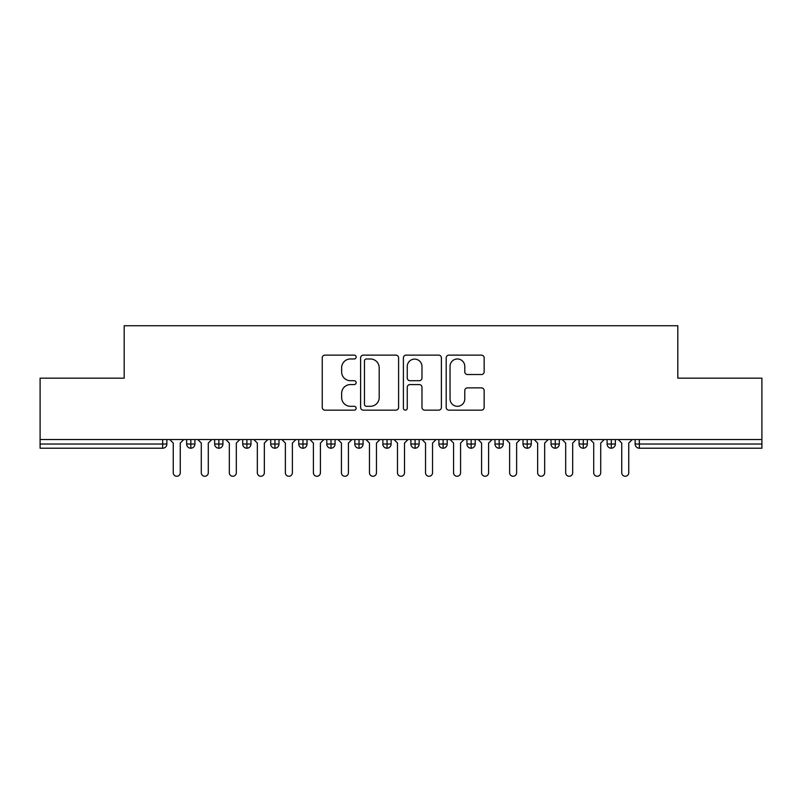 <?xml version="1.0" encoding="UTF-8"?>
<svg xmlns="http://www.w3.org/2000/svg" width="802" height="802" viewBox="0 0 802 802"><rect width="100%" height="100%" fill="white"/><g stroke="black" fill="none" stroke-linecap="round" stroke-linejoin="round"><path stroke-width="1.2" d="M356.148 357.05A1.925 1.925 0 0 0 354.223 355.126L324.99 355.126A2.747 2.747 0 0 0 322.244 357.872L322.244 407.406A2.747 2.747 0 0 0 324.99 410.153L354.223 410.153A1.925 1.925 0 0 0 356.148 408.228A1.925 1.925 0 0 0 354.223 406.303L350.444 406.303A8.802 8.802 0 0 1 341.642 397.501L341.642 393.371A8.802 8.802 0 0 1 350.444 384.569L354.223 384.569A1.925 1.925 0 0 0 356.148 382.644A1.925 1.925 0 0 0 354.223 380.709L350.444 380.709A8.802 8.802 0 0 1 341.642 371.907L341.642 367.777A8.802 8.802 0 0 1 350.444 358.975L354.223 358.975A1.925 1.925 0 0 0 356.148 357.05M481.411 374.524A2.747 2.747 0 0 0 484.157 371.767L484.157 357.872A2.747 2.747 0 0 0 481.411 355.126L448.94 355.126A2.747 2.747 0 0 0 446.193 357.872L446.193 407.406A2.747 2.747 0 0 0 448.94 410.153L481.411 410.153A2.747 2.747 0 0 0 484.157 407.406L484.157 390.614A2.747 2.747 0 0 0 481.411 387.867L467.516 387.867A2.747 2.747 0 0 0 464.769 390.614L464.769 398.945A7.358 7.358 0 0 1 457.401 406.303A7.358 7.358 0 0 1 450.042 398.945L450.042 366.334A7.358 7.358 0 0 1 457.401 358.975A7.358 7.358 0 0 1 464.769 366.334L464.769 371.767A2.747 2.747 0 0 0 467.516 374.524L481.411 374.524M40.1 439.546L761.9 439.546L761.9 378.153L677.81 378.153L677.81 325.732L124.19 325.732L124.19 378.153L40.1 378.153L40.1 444.027L162.666 444.027L162.666 439.546M398.594 357.872A2.747 2.747 0 0 0 395.837 355.126L363.376 355.126A2.747 2.747 0 0 0 360.619 357.872L360.619 407.406A2.747 2.747 0 0 0 363.376 410.153L395.837 410.153A2.747 2.747 0 0 0 398.594 407.406L398.594 357.872M406.163 355.126L438.624 355.126A2.747 2.747 0 0 1 441.381 357.872L441.381 407.406A2.747 2.747 0 0 1 438.624 410.153L424.729 410.153A2.747 2.747 0 0 1 421.982 407.406L421.982 387.316A2.747 2.747 0 0 0 419.225 384.569L410.012 384.569A2.747 2.747 0 0 0 407.256 387.316L407.256 408.228A1.925 1.925 0 0 1 405.331 410.153A1.925 1.925 0 0 1 403.406 408.228L403.406 357.872A2.747 2.747 0 0 1 406.163 355.126M166.866 439.546L166.866 444.027A4.2 4.2 0 0 1 162.666 448.228L40.1 448.228L40.1 444.027M761.9 439.546L761.9 448.228L639.334 448.228A4.2 4.2 0 0 1 635.134 444.027L635.134 439.546L635.134 444.027A4.2 4.2 0 0 0 639.334 448.228L639.334 444.027L761.9 444.027M190.836 448.228A4.2 4.2 0 0 1 186.635 444.027L186.635 439.546L186.635 444.027A4.2 4.2 0 0 0 190.836 448.228A4.2 4.2 0 0 0 194.906 444.027L194.906 439.546L194.906 444.027A4.2 4.2 0 0 1 190.836 448.228L190.836 444.027L194.906 444.027M190.836 439.546L190.836 444.027L186.635 444.027M162.666 448.228A4.2 4.2 0 0 0 166.866 444.027A4.2 4.2 0 0 1 162.666 448.228L162.666 444.027L166.866 444.027M218.866 439.546L218.866 444.027L214.665 444.027L214.665 439.546L214.665 444.027A4.2 4.2 0 0 0 218.866 448.228A4.2 4.2 0 0 0 222.936 444.027L222.936 439.546L222.936 444.027A4.2 4.2 0 0 1 218.866 448.228A4.2 4.2 0 0 1 214.665 444.027A4.2 4.2 0 0 0 218.866 448.228L218.866 444.027L222.936 444.027M246.896 439.546L246.896 444.027L242.695 444.027L242.695 439.546L242.695 444.027A4.2 4.2 0 0 0 246.896 448.228A4.2 4.2 0 0 0 250.966 444.027L250.966 439.546L250.966 444.027A4.2 4.2 0 0 1 246.896 448.228A4.2 4.2 0 0 1 242.695 444.027A4.2 4.2 0 0 0 246.896 448.228L246.896 444.027L250.966 444.027M274.926 439.546L274.926 448.228A4.2 4.2 0 0 1 270.725 444.027L270.725 439.546L270.725 444.027A4.2 4.2 0 0 0 274.926 448.228A4.2 4.2 0 0 0 278.996 444.027L278.996 439.546M302.966 439.546L302.966 448.228A4.2 4.2 0 0 1 298.755 444.027A4.2 4.2 0 0 0 302.966 448.228A4.2 4.2 0 0 1 298.755 444.027L298.755 439.546M307.026 439.546L307.026 444.027A4.2 4.2 0 0 1 302.966 448.228A4.2 4.2 0 0 0 307.026 444.027L298.755 444.027M330.995 439.546L330.995 444.027L326.785 444.027L326.785 439.546L326.785 444.027A4.2 4.2 0 0 0 330.995 448.228A4.2 4.2 0 0 0 335.056 444.027L335.056 439.546L335.056 444.027A4.2 4.2 0 0 1 330.995 448.228A4.2 4.2 0 0 1 326.785 444.027A4.2 4.2 0 0 0 330.995 448.228L330.995 444.027L335.056 444.027M359.025 448.228A4.2 4.2 0 0 1 354.815 444.027L354.815 439.546L354.815 444.027A4.2 4.2 0 0 0 359.025 448.228A4.2 4.2 0 0 0 363.085 444.027L363.085 439.546L363.085 444.027A4.2 4.2 0 0 1 359.025 448.228L359.025 444.027L363.085 444.027M387.055 439.546L387.055 444.027L382.855 444.027L382.855 439.546L382.855 444.027A4.2 4.2 0 0 0 387.055 448.228A4.2 4.2 0 0 0 391.115 444.027L391.115 439.546L391.115 444.027A4.2 4.2 0 0 1 387.055 448.228A4.2 4.2 0 0 1 382.855 444.027A4.2 4.2 0 0 0 387.055 448.228L387.055 444.027L391.115 444.027M415.085 439.546L415.085 448.228A4.2 4.2 0 0 1 410.885 444.027L410.885 439.546L410.885 444.027A4.2 4.2 0 0 0 415.085 448.228A4.2 4.2 0 0 0 419.145 444.027L419.145 439.546M443.115 439.546L443.115 448.228A4.2 4.2 0 0 1 438.915 444.027L438.915 439.546L438.915 444.027A4.2 4.2 0 0 0 443.115 448.228A4.2 4.2 0 0 0 447.185 444.027L447.185 439.546M471.145 439.546L471.145 448.228A4.2 4.2 0 0 1 466.944 444.027L466.944 439.546L466.944 444.027A4.2 4.2 0 0 0 471.145 448.228A4.2 4.2 0 0 0 475.215 444.027L475.215 439.546M499.175 439.546L499.175 444.027L494.974 444.027L494.974 439.546L494.974 444.027A4.2 4.2 0 0 0 499.175 448.228A4.2 4.2 0 0 0 503.245 444.027L503.245 439.546L503.245 444.027A4.2 4.2 0 0 1 499.175 448.228A4.2 4.2 0 0 1 494.974 444.027A4.2 4.2 0 0 0 499.175 448.228L499.175 444.027L503.245 444.027M527.215 439.546L527.215 444.027L523.004 444.027L523.004 439.546L523.004 444.027A4.2 4.2 0 0 0 527.215 448.228A4.2 4.2 0 0 0 531.275 444.027L531.275 439.546L531.275 444.027A4.2 4.2 0 0 1 527.215 448.228A4.2 4.2 0 0 1 523.004 444.027A4.2 4.2 0 0 0 527.215 448.228L527.215 444.027L531.275 444.027M555.245 439.546L555.245 444.027L551.034 444.027L551.034 439.546L551.034 444.027A4.2 4.2 0 0 0 555.245 448.228A4.2 4.2 0 0 0 559.305 444.027L559.305 439.546L559.305 444.027A4.2 4.2 0 0 1 555.245 448.228A4.2 4.2 0 0 1 551.034 444.027A4.2 4.2 0 0 0 555.245 448.228L555.245 444.027L559.305 444.027M583.275 439.546L583.275 448.228A4.2 4.2 0 0 1 579.064 444.027L579.064 439.546L579.064 444.027A4.2 4.2 0 0 0 583.275 448.228A4.2 4.2 0 0 0 587.335 444.027L587.335 439.546M611.304 439.546L611.304 448.228A4.2 4.2 0 0 1 607.094 444.027L607.094 439.546L607.094 444.027A4.2 4.2 0 0 0 611.304 448.228A4.2 4.2 0 0 0 615.365 444.027L615.365 439.546M359.025 439.546L359.025 444.027L354.815 444.027M366.404 358.975A1.925 1.925 0 0 0 364.479 360.9L364.479 404.378A1.925 1.925 0 0 0 366.404 406.303L370.394 406.303A8.802 8.802 0 0 0 379.196 397.501L379.196 367.777A8.802 8.802 0 0 0 370.394 358.975L366.404 358.975M421.982 366.474A7.358 7.358 0 0 0 414.624 359.116A7.358 7.358 0 0 0 407.256 366.474L407.256 377.963A2.747 2.747 0 0 0 410.012 380.709L419.225 380.709A2.747 2.747 0 0 0 421.982 377.963L421.982 366.474M169.743 439.546L173.252 443.045L173.252 472.759A3.509 3.509 0 0 0 176.751 476.268A3.509 3.509 0 0 0 180.26 472.759L180.26 443.045L183.758 439.546M197.773 439.546L201.282 443.045L201.282 472.759A3.509 3.509 0 0 0 204.781 476.268A3.509 3.509 0 0 0 208.289 472.759L208.289 443.045L211.788 439.546M225.803 439.546L229.312 443.045L229.312 472.759A3.509 3.509 0 0 0 232.811 476.268A3.509 3.509 0 0 0 236.319 472.759L236.319 443.045L239.818 439.546M253.833 439.546L257.342 443.045L257.342 472.759A3.509 3.509 0 0 0 260.84 476.268A3.509 3.509 0 0 0 264.349 472.759L264.349 443.045L267.848 439.546M281.873 439.546L285.372 443.045L285.372 472.759A3.509 3.509 0 0 0 288.88 476.268A3.509 3.509 0 0 0 292.379 472.759L292.379 443.045L295.888 439.546M309.903 439.546L313.402 443.045L313.402 472.759A3.509 3.509 0 0 0 316.91 476.268A3.509 3.509 0 0 0 320.409 472.759L320.409 443.045L323.918 439.546M337.933 439.546L341.431 443.045L341.431 472.759A3.509 3.509 0 0 0 344.94 476.268A3.509 3.509 0 0 0 348.439 472.759L348.439 443.045L351.948 439.546M365.963 439.546L369.461 443.045L369.461 472.759A3.509 3.509 0 0 0 372.97 476.268A3.509 3.509 0 0 0 376.469 472.759L376.469 443.045L379.978 439.546M393.993 439.546L397.491 443.045L397.491 472.759A3.509 3.509 0 0 0 401 476.268A3.509 3.509 0 0 0 404.509 472.759L404.509 443.045L408.007 439.546M422.022 439.546L425.531 443.045L425.531 472.759A3.509 3.509 0 0 0 429.03 476.268A3.509 3.509 0 0 0 432.539 472.759L432.539 443.045L436.037 439.546M450.052 439.546L453.561 443.045L453.561 472.759A3.509 3.509 0 0 0 457.06 476.268A3.509 3.509 0 0 0 460.569 472.759L460.569 443.045L464.067 439.546M478.082 439.546L481.591 443.045L481.591 472.759A3.509 3.509 0 0 0 485.09 476.268A3.509 3.509 0 0 0 488.598 472.759L488.598 443.045L492.097 439.546M506.112 439.546L509.621 443.045L509.621 472.759A3.509 3.509 0 0 0 513.12 476.268A3.509 3.509 0 0 0 516.628 472.759L516.628 443.045L520.127 439.546M534.152 439.546L537.651 443.045L537.651 472.759A3.509 3.509 0 0 0 541.16 476.268A3.509 3.509 0 0 0 544.658 472.759L544.658 443.045L548.167 439.546M562.182 439.546L565.681 443.045L565.681 472.759A3.509 3.509 0 0 0 569.189 476.268A3.509 3.509 0 0 0 572.688 472.759L572.688 443.045L576.197 439.546M590.212 439.546L593.711 443.045L593.711 472.759A3.509 3.509 0 0 0 597.219 476.268A3.509 3.509 0 0 0 600.718 472.759L600.718 443.045L604.227 439.546M618.242 439.546L621.74 443.045L621.74 472.759A3.509 3.509 0 0 0 625.249 476.268A3.509 3.509 0 0 0 628.748 472.759L628.748 443.045L632.257 439.546M639.334 439.546L639.334 444.027L635.134 444.027A4.2 4.2 0 0 0 639.334 448.228M270.725 444.027A4.2 4.2 0 0 0 274.926 448.228A4.2 4.2 0 0 0 278.996 444.027L270.725 444.027M410.885 444.027A4.2 4.2 0 0 0 415.085 448.228A4.2 4.2 0 0 0 419.145 444.027L410.885 444.027M438.915 444.027A4.2 4.2 0 0 0 443.115 448.228A4.2 4.2 0 0 0 447.185 444.027L438.915 444.027M466.944 444.027A4.2 4.2 0 0 0 471.145 448.228A4.2 4.2 0 0 0 475.215 444.027L466.944 444.027M579.064 444.027A4.2 4.2 0 0 0 583.275 448.228A4.2 4.2 0 0 0 587.335 444.027L579.064 444.027M607.094 444.027A4.2 4.2 0 0 0 611.304 448.228A4.2 4.2 0 0 0 615.365 444.027L607.094 444.027"/></g></svg>
